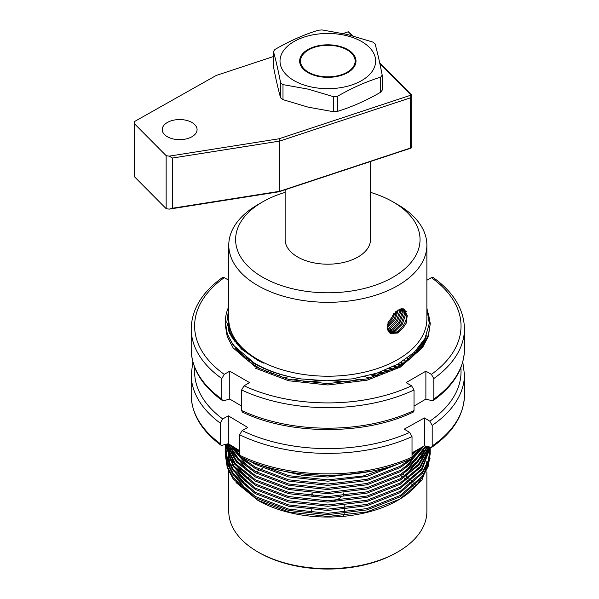 <?xml version="1.0" encoding="UTF-8"?>
<svg xmlns="http://www.w3.org/2000/svg" width="599" height="599" viewBox="0 0 599 599"><rect width="100%" height="100%" fill="white"/><g stroke="black" fill="none" stroke-linecap="round" stroke-linejoin="round"><path stroke-width="0.9" d="M311.218 512.647A16.615 9.591 180 0 1 311.218 512.639L311.323 509.816M313.509 496.107A15.821 9.135 180 0 1 312.086 493.149M388.017 322.427L391.611 317.957L393.85 313.255M387.276 326.253L394.022 319.349L397.174 310.559M395.527 311.75L392.689 318.578L387.501 324.418M387.418 328.724L389.133 327.96L396.441 320.742L399.638 311.158L399.555 309.309M398.313 309.885L395.1 319.971L387.276 327.458M387.965 330.551L391.551 329.36L398.852 322.142L402.056 312.551L401.48 308.77M400.461 308.994L400.716 311.779L397.519 321.363L390.211 328.581L387.62 329.6M388.781 331.958L393.962 330.753L401.27 323.535L404.475 313.951L403.075 308.747M402.229 308.702L403.134 313.18L399.93 322.764L392.63 329.982L388.302 331.225M397.863 310.132L404.52 309.241L407.065 315.448A99.052 57.182 0 0 0 407.275 315.284L406.242 323.123L402.872 328.185L397.863 332.999L390.511 333.493L387.478 329.016L388.115 322.127L397.863 310.132M389.814 333.014L396.381 332.146C402.595 328.11 406.1 322.509 406.886 315.344L407.065 315.448M403.704 308.889L405.545 314.572L402.348 324.156L395.041 331.374L389.215 332.467M402.872 328.185L397.459 332.767L390.331 333.388M400.746 475.621A97.345 56.201 180 0 1 402.955 477.118M403.943 477.822A97.345 56.201 180 0 1 405.95 479.32M406.848 480.031A97.345 56.201 180 0 1 408.668 481.544M409.484 482.262A97.345 56.201 180 0 1 411.146 483.79M411.887 484.509A97.345 56.201 180 0 1 413.392 486.059M414.066 486.785A97.345 56.201 180 0 1 414.628 487.414M397.863 551.889L396.658 552.592A97.345 56.201 180 0 1 258.993 552.592L257.787 551.889A99.052 57.182 0 0 0 397.863 551.889A99.052 57.182 0 0 0 426.877 511.456L426.877 471.765M416.223 485.662A99.052 57.182 0 0 0 415.788 485.16M415.137 484.456A99.052 57.182 0 0 0 413.692 482.944M412.973 482.24A99.052 57.182 0 0 0 411.386 480.75M410.6 480.046A99.052 57.182 0 0 0 408.855 478.564M407.994 477.867A99.052 57.182 0 0 0 406.07 476.392M405.126 475.703A99.052 57.182 0 0 0 403.015 474.228M285.131 189.748L285.131 239.555A42.694 24.649 0 0 0 297.636 256.978A42.694 24.649 0 0 0 344.163 262.325A42.694 24.649 0 0 0 370.519 239.555L370.519 161.498M262.617 277.202A92.216 53.244 0 0 0 393.034 277.202A92.216 53.244 0 0 0 393.034 201.908A92.216 53.244 0 0 0 393.034 201.9L397.863 204.693A99.052 57.182 180 0 1 426.877 245.126A99.052 57.182 180 0 1 365.734 297.965A99.052 57.182 180 0 1 257.787 285.566A99.052 57.182 180 0 1 228.781 245.126A99.052 57.182 180 0 1 257.787 204.693L262.617 201.908A92.216 53.244 0 0 0 262.617 277.202M228.781 245.126L228.781 319.035A99.052 57.182 0 0 0 257.787 359.467A99.052 57.182 0 0 0 365.734 371.867A99.052 57.182 0 0 0 426.877 319.035L426.877 245.126M228.781 308.171L226.804 322.322L231.147 336.294L241.569 349.172L257.398 360.141L263.425 363.106L257.48 360.006L243.164 349.779L233.311 337.948L228.429 325.122L228.781 311.997M426.877 308.403L429.273 323.497L424.991 338.457L414.298 352.302L397.916 364.125L376.921 373.162L352.691 378.838L326.814 380.792L300.945 378.905A102.466 59.159 180 0 1 255.376 363.653A102.466 59.159 180 0 1 225.359 321.82A102.466 59.159 180 0 1 228.781 306.673M236.051 482.554L257.787 500.3A99.052 57.182 0 0 0 397.863 500.3L399.87 499.147L421.823 480.376L430.089 458.205M398.852 499.723A99.052 57.182 0 0 0 420.7 479.747M423.688 474.258A99.052 57.182 0 0 0 426.016 467.377M426.451 465.168A99.052 57.182 0 0 0 426.832 461.5M257.787 500.3L289.182 512.093L327.99 516.473L366.85 511.928L399.87 499.147M300.945 378.905C283.192 376.142 268 371.17 255.376 363.997L233.161 345.069L227.291 333.995L225.359 321.82M225.359 325.534L227.291 336.84L233.161 347.914L255.376 366.843L288.613 379.407L327.825 383.652L367.037 378.882L400.282 365.802L422.49 346.342L428.36 335.006L430.292 323.445L426.877 308.126M428.427 313.434L430.284 324.111M430.292 323.445L428.36 336.339L422.49 347.682L400.282 367.135L367.037 380.223L327.825 384.985L288.613 380.747L255.376 368.183M422.13 343.212L422.722 344.036M314.879 429.273L331.636 429.595M401.075 365.225L398.552 363.765M300.9 473.772L327.825 475.681L345.84 474.64M370.586 471.331L327.825 477.014L302.016 475.277L277.464 469.721M256.05 463.439L289.07 475.726L327.825 479.859L363.099 476.01L394.262 465.266M412.022 453.78L414.718 451.384M417.773 449.669L412.022 455.12M400.978 462.937L367.037 476.437L327.825 481.199L288.613 476.954L255.376 464.397L250.112 461.17M241.404 457.337L255.376 467.242L288.613 479.799L327.825 484.044L367.037 479.282L400.282 466.194L410.914 458.879M411.82 458.13L422.235 447.101M423.755 446.21L413.849 457.703L400.282 467.534L367.037 480.615L327.825 485.385L288.613 481.139L255.376 468.575L240.326 457.688L230.083 444.817M228.182 443.747L238.529 458.782L255.376 471.42L288.613 483.985L327.825 488.23L367.037 483.46L400.282 470.38L415.249 459.246L425.485 446.143M426.091 446.315L415.788 460.069L400.282 471.713L367.037 484.801L327.825 489.563L288.613 485.325L255.376 472.761L237.998 459.575L227.695 443.866M226.811 444.099L236.89 461.237L255.376 475.606L288.613 488.17L327.825 492.408L367.037 487.646L400.282 474.558L416.904 461.784L427.259 446.652M427.746 446.787L417.421 462.585L400.282 475.898L367.037 488.986L327.825 493.748L288.613 489.503L255.376 476.946L236.373 462.001L226.459 444.181M225.875 444.331L235.31 463.611L255.376 479.792L288.613 492.348L327.825 496.593L367.037 491.831L400.282 478.743L418.506 464.262L428.652 447.049M429.011 447.146L419.008 465.034L400.282 480.084L367.037 493.164L327.825 497.934L288.613 493.688L255.376 481.124L234.815 464.352L225.673 444.383M225.411 444.451L233.79 465.895L255.376 483.97L288.613 496.534L327.825 500.779L367.037 496.009L400.282 482.929L420.049 466.658L429.633 447.326M429.857 447.393L420.535 467.4L400.282 484.262L367.037 497.35L327.825 502.112L288.613 497.874L255.376 485.31L233.325 466.599L225.366 444.465M225.389 445.424L227.291 458.153L233.161 469.227L255.376 488.155L288.613 500.719L327.825 504.957L367.037 500.195L400.282 487.107L421.539 468.957L430.187 447.483M430.262 447.505L422.003 469.668L400.282 488.447L367.037 501.535L327.825 506.297L288.613 502.059L255.376 489.495L233.161 470.559L227.291 459.485L225.359 446.847M225.389 449.609L227.291 462.331L233.161 473.405L255.376 492.341L288.613 504.905L327.825 509.143L367.037 504.38L400.282 491.292L422.49 471.84L428.36 460.496L430.262 447.513M430.292 448.943L428.36 461.836L422.49 473.18L400.282 492.633L367.037 505.713L327.825 510.483L288.613 506.237L255.376 493.673L233.161 474.745L227.291 463.671L225.359 451.032M225.389 453.795L227.291 466.516L233.161 477.59L255.376 496.519L288.613 509.083L327.825 513.328L367.037 508.558L400.282 495.478L422.49 476.025L428.36 464.682L430.262 451.698M430.232 451.032L430.112 449.609M430.037 448.943L429.842 447.513M430.292 453.121L428.36 466.015L422.49 477.358L400.282 496.811L367.037 509.899L327.825 514.661L288.613 510.423L255.376 497.859L233.161 478.93L227.291 467.856L225.359 455.218M399.952 322.734L398.874 322.112M397.347 364.439L399.96 365.907M397.474 367.352L394.644 365.869M393.303 366.543L396.246 368.033M393.446 369.463L390.293 367.973M388.796 368.647L392.06 370.13M388.931 371.552L385.404 370.077M383.704 370.751L387.366 372.219M383.832 373.641L379.826 372.181M237.571 449.422L239.66 451.534M239.66 452.874L235.04 447.887M377.864 372.848L382.05 374.315M377.984 375.738L373.319 374.278M231.334 445.604L239.705 455.757M370.976 374.952L375.91 376.404M350.692 382.012L335.365 380.575M317.979 380.582L303.349 381.922M225.366 451.698L225.426 450.276M227.268 443.979L227.014 444.757M226.804 445.424L226.415 446.847M226.25 447.513L225.95 448.943M225.83 449.609L225.621 451.032M225.546 451.698L225.426 453.121M225.366 455.884L225.426 454.461M225.479 453.795L225.621 452.372M225.711 451.698L225.95 450.276M226.085 449.609L226.415 448.187M226.594 447.513L227.014 446.09M227.231 445.424L227.747 444.001M308.507 72.224A27.322 15.776 0 0 0 347.15 72.224A27.322 15.776 0 0 0 347.15 49.919L347.15 49.919A27.322 15.776 0 0 0 308.507 49.919A27.322 15.776 0 0 0 308.507 72.224M230.398 449.564A99.052 57.182 0 0 0 229.919 451.197M229.634 452.35A99.052 57.182 0 0 0 229.23 454.401M229.073 455.427A99.052 57.182 0 0 0 228.84 457.778M262.901 468.268A99.052 57.182 0 0 0 260.071 469.743M258.805 470.44A99.052 57.182 0 0 0 256.26 471.922M248.78 476.999A99.052 57.182 0 0 0 246.885 478.496M246.032 479.2A99.052 57.182 0 0 0 244.31 480.712M243.538 481.416A99.052 57.182 0 0 0 241.974 482.936M241.27 483.655A99.052 57.182 0 0 0 239.855 485.183M228.781 471.525L228.781 511.456A99.052 57.182 0 0 0 257.787 551.889L258.993 552.592M229.739 333.478L228.391 324.905M425.148 338.15L414.845 354.331M228.429 330.131L228.496 325.519M228.459 330.214L228.825 327.091M228.833 331.262L229.312 328.911M229.41 332.707L229.934 330.843M230.151 334.362L230.705 332.827M405.725 310.978L406.369 311.465M231.057 336.129L231.618 334.841M424.886 338.652L425.088 339.191M232.12 337.971L232.689 336.878M423.882 340.457L424.212 341.183M233.348 339.865L233.909 338.922M422.729 342.314L423.186 343.197M234.741 341.797L235.295 340.981M421.426 344.223L422.018 345.226M236.313 343.744L236.845 343.047M419.951 346.162L420.7 347.263M238.058 345.713L238.574 345.114M418.319 348.124L419.21 349.307M240.004 347.705L240.491 347.188M416.507 350.108L417.563 351.358M242.153 349.696L242.61 349.262M414.508 352.1L415.728 353.41M241.247 354.78L241.682 354.338M244.527 351.703L244.939 351.343M412.314 354.114L413.707 355.469M243.426 356.869L244.033 356.323M247.14 353.717L247.514 353.425M409.903 356.128L411.491 357.528M245.837 358.958L246.608 358.322M407.26 358.157L409.042 359.587M248.48 361.047L249.454 360.328M404.355 360.194L406.362 361.654M251.393 363.144L252.583 362.35M401.165 362.23L403.412 363.72M254.605 365.24L256.035 364.372M397.646 364.274L400.169 365.787M258.147 367.337L259.869 366.401M393.753 366.318L396.583 367.846M262.092 369.441L264.144 368.437M389.41 368.37L392.555 369.89M266.51 371.537L268.973 370.482M384.528 370.429L388.047 371.934M271.512 373.649L274.507 372.526M378.942 372.481L382.948 373.978M413.19 452.23L412.022 453.353M277.277 375.753L280.991 374.577M372.413 374.547L377.093 376.03M420.019 448.381L411.992 457.561M410.128 459.231L405.658 462.795M249.094 463.327L242.565 457.883M239.66 454.933L233.76 447.109M284.106 377.864L288.92 376.629M364.439 376.606L370.16 378.081M423.56 446.51L405.658 466.973M249.094 467.512L231.873 447.782M292.626 379.983L299.537 378.688M353.784 378.673L361.534 380.133M423.56 450.695L405.658 471.158M249.094 471.698L231.873 451.968M230.203 447.887L229.185 444.256M304.681 382.11L322.352 380.739M331.007 380.739L349.337 382.192M426.488 446.427L425.305 450.635M423.56 454.873L405.658 475.344M249.094 480.061L231.873 460.332M230.203 456.251L228.556 448.786M249.094 484.247L231.873 464.517M230.203 460.436L228.399 448.441M249.094 488.425L231.873 468.695M230.203 464.614L228.556 457.149M228.399 452.739L228.578 450.186M228.713 449.138L229.08 447.064M249.094 492.61L231.873 472.881M230.203 468.8L228.803 463.222M228.556 461.335L228.578 454.364M228.713 453.323L229.08 451.249M229.282 450.328L229.784 448.456M397.863 204.693L393.034 201.908A92.216 53.244 0 0 0 370.519 192.361M285.131 192.361A92.216 53.244 0 0 0 262.617 201.908M344.358 513.785A16.615 9.591 180 0 1 343.669 515.732M340.891 497.365A15.821 9.135 180 0 1 333.972 500.629M338.6 46.041A28.175 16.27 0 0 0 299.65 61.068A28.175 16.27 0 0 0 317.051 76.103A28.175 16.27 0 0 0 356.008 61.068A28.175 16.27 0 0 0 338.6 46.041M382.192 75.077L382.192 90.12A58.066 33.522 180 0 1 380.702 92.201C366.251 100.58 351.808 106.989 337.357 111.421A58.066 33.522 180 0 1 333.486 111.713L308.238 107.176L282.99 99.651L282.99 84.616L308.238 89.154L333.486 96.679A58.066 33.522 0 0 0 337.357 96.379C351.808 88.001 366.251 81.599 380.702 77.166A58.066 33.522 0 0 0 382.192 75.077C379.811 62.678 377.422 52.255 375.041 43.802A58.066 33.522 0 0 0 372.66 42.012L347.413 34.487L322.165 29.95A58.066 33.522 0 0 0 318.294 30.242C303.843 34.675 289.399 41.084 274.948 49.462A58.066 33.522 0 0 0 273.458 51.544C275.839 59.997 278.228 70.427 280.609 82.827L280.609 97.862C278.228 89.408 275.839 78.986 273.458 66.586L273.458 51.544M309.548 86.578A47.815 27.606 0 0 0 372.009 71.625A47.815 27.606 0 0 0 346.11 35.558A47.815 27.606 0 0 0 283.641 50.518A47.815 27.606 0 0 0 309.548 86.578M337.357 111.421L337.357 96.379M380.702 77.166L380.702 92.201M333.486 96.679L333.486 111.713M280.609 82.827A58.066 33.522 0 0 0 282.99 84.616M282.99 99.651A58.066 33.522 180 0 1 280.609 97.862M164.538 134.61A17.416 10.056 0 0 0 184.133 139.327A17.416 10.056 0 0 0 197.071 129.609A17.416 10.056 0 0 0 194.765 124.614A17.416 10.056 0 0 0 175.17 119.89A17.416 10.056 0 0 0 162.232 129.609A17.416 10.056 0 0 0 164.538 134.61M352.13 35.67L348.274 31.784L352.923 35.88M379.714 62.873L411.738 95.136L411.738 145.332L411.101 148.073L279.022 191.77L169.188 209.133L166.148 208.654L166.148 155.665L169.188 156.144L279.022 138.781L411.101 95.091L379.871 63.621M273.458 56.531L216.194 75.474L134.603 121.47L134.55 176.817L166.148 208.654M134.55 123.836L166.148 155.665M279.022 138.781L279.681 141.094L172.437 158.046L172.437 208.242L279.681 191.291L410.472 148.028L410.472 97.832L279.681 141.094L279.681 191.291L279.022 191.77M348.274 31.784L343.085 33.499M410.472 148.028L411.101 148.073M411.738 95.136L411.101 95.091L410.472 97.832M169.188 209.133L172.437 208.242M172.437 158.046L169.188 156.144M235.557 348.116A99.906 57.676 0 0 0 257.181 366.79M464.45 349.307L464.45 328.791A136.617 78.873 180 0 1 433.826 378.553L433.826 399.076A136.617 78.873 0 0 0 464.45 349.307C463.993 368.819 453.578 385.906 433.212 400.574L432.029 400.731L425.882 399.069L414.021 406.085M241.629 406.085L229.769 399.069L223.629 400.731L222.446 400.574C202.073 385.906 191.665 368.819 191.208 349.307A136.617 78.873 0 0 0 221.825 399.076L221.825 378.553A136.617 78.873 180 0 1 191.208 328.791L191.208 349.307M414.021 410.51L414.021 389.986A136.617 78.873 180 0 1 241.629 389.986L241.629 410.51A136.617 78.873 0 0 0 414.021 410.51L413.228 412.112C365.345 435.346 290.305 435.346 242.423 412.112L241.629 410.51M433.826 378.553L431.4 374.368L425.882 371.178L406.077 382.611L411.595 385.801L414.021 389.986M425.882 399.069L425.882 371.178M433.212 400.574L433.826 399.076M191.208 328.791C191.665 309.286 202.073 292.192 222.446 277.532L224.258 277.644L228.781 280.25M229.769 399.069L229.769 371.178L224.258 374.368L221.825 378.553M221.825 399.076L222.446 400.574M241.629 389.986L244.063 385.801L249.573 382.611L229.769 371.178M426.877 280.25L431.4 277.644L433.212 277.532C453.578 292.192 463.993 309.286 464.45 328.791M395.812 368.265A99.906 57.676 0 0 0 426.331 335.627M423.785 340.629A99.906 57.676 180 0 1 424.129 341.34M252.965 364.192A99.906 57.676 180 0 1 254.268 363.361M464.45 395.018L464.45 374.502A136.617 78.873 180 0 1 432.193 425.402L432.193 445.918A136.617 78.873 0 0 0 464.45 395.018C463.948 415.092 452.986 432.56 431.572 447.423L424.399 445.828L412.022 452.874M239.66 450.673L228.324 443.709L222.064 445.297L220.844 445.117C201.496 430.659 191.62 413.961 191.208 395.018A136.617 78.873 0 0 0 220.23 443.627L220.23 423.111A136.617 78.873 180 0 1 191.208 374.502L191.208 395.018M412.022 457.134L412.022 436.619A136.617 78.873 180 0 1 239.66 434.754L239.66 455.27A136.617 78.873 0 0 0 412.022 457.134L411.228 458.737C362.62 481.439 287.595 480.638 240.454 456.88L239.66 455.27M432.193 425.402L429.812 421.187L424.399 417.937L404.228 429.161L409.641 432.403L412.022 436.619M424.399 445.828L424.399 417.937M431.572 447.423L432.193 445.918M228.324 443.709L228.324 415.818L222.708 418.948L220.23 423.111M220.23 443.627L220.844 445.117M239.66 434.754L242.138 430.591L247.754 427.469L228.324 415.818M400.349 362.717A99.906 57.676 180 0 1 402.693 364.192M244.063 385.801A133.203 76.904 0 0 0 411.595 385.801M431.4 374.368A133.203 76.904 0 0 0 431.4 277.644M224.258 277.644A133.203 76.904 0 0 0 224.258 374.368M242.138 430.591A133.203 76.904 0 0 0 409.641 432.403M429.812 421.187A133.203 76.904 0 0 0 460.848 367.719M194.802 367.719A133.203 76.904 0 0 0 222.708 418.948M311.967 493.134L311.854 495.972M343.684 492.932L343.789 495.77M344.163 505.436L344.268 508.274M344.32 509.607L344.425 512.437M464.45 374.502L462.78 361.901M192.878 361.901L191.208 374.502"/></g></svg>
